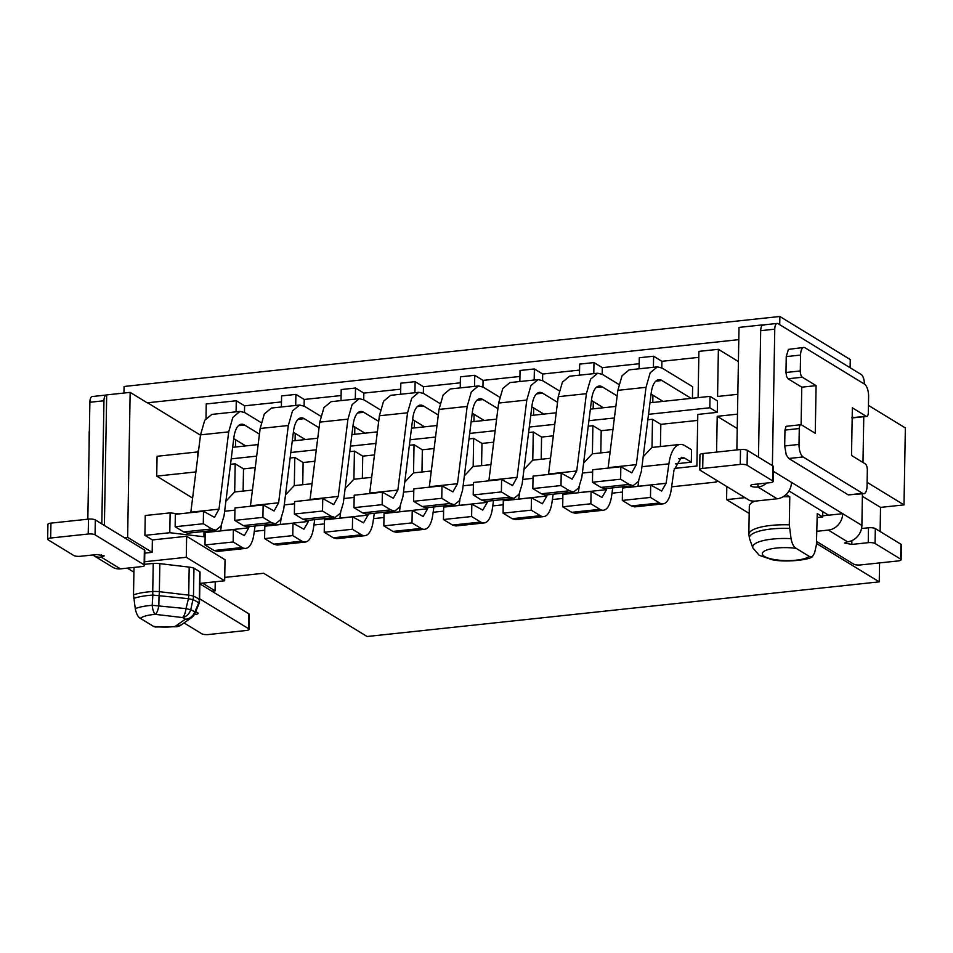 <?xml version="1.0" encoding="UTF-8"?>
<svg xmlns="http://www.w3.org/2000/svg" width="953" height="953" viewBox="0 0 953 953"><rect width="100%" height="100%" fill="white"/><g stroke="black" fill="none" stroke-linecap="round" stroke-linejoin="round"><path stroke-width="1.43" d="M123.961 393.041L124.081 386.477L779.864 316.491L850.255 359.531L850.112 367.715M868.457 405.382L905.35 427.945L904.004 504.887L867.111 482.325M738.789 339.649L147.227 402.809L130.156 392.374L106.688 394.887L104.401 525.484M779.721 324.675L779.864 316.491M786.058 494.536L789.787 496.811L789.298 524.853L791.05 538.648C792.122 543.901 793.825 547.141 796.16 548.368L809.228 556.361L812.301 556.766L814.565 553.026L816.399 544.854L817.245 513.596L822.713 516.943L822.808 511.642M224.729 577.411L263.647 573.253L367.096 636.509L879.238 581.854L816.614 543.567M215.235 581.771L215.08 590.824L211.84 591.17M176.65 626.729A10.316 10.316 0 0 0 181.201 624.942L175.09 626.443A10.316 4.908 -97.7 0 0 176.65 626.729L155.16 626.991L153.445 626.347A23.98 6.48 -179 0 0 175.09 626.443L185.275 619.259A22.824 6.171 -179 0 0 184.108 618.378A22.824 6.171 -179 0 0 182.488 617.556L155.315 614.351A23.98 6.48 -179 0 0 140.377 618.354L153.445 626.347M140.377 618.354C138.042 617.127 136.339 613.887 135.266 608.633L133.515 594.839A37.775 10.209 1 0 1 152.742 591.515L153.23 563.485A10.316 2.788 1 0 1 159.842 563.652L189.194 567.106A10.316 2.788 1 0 1 193.959 568.167L199.773 571.729A10.316 2.788 1 0 1 200.059 572.384L199.57 600.426A10.316 2.788 1 0 0 199.284 599.759L199.773 571.729M133.992 567.416L133.515 594.839M147.227 402.595L200.499 435.187M236.094 411.815L236.284 400.76L206.241 403.965L205.991 418.307M236.284 400.76L244.599 405.835L281.48 401.904M295.704 405.454L295.906 394.387L281.588 395.924L281.385 406.979M295.906 394.387L304.21 399.474L341.091 395.543M355.326 399.093L355.517 388.026L341.198 389.551L341.007 400.617M355.517 388.026L363.832 393.112L400.713 389.181M414.936 392.731L415.139 381.665L400.82 383.189L400.629 394.256M415.139 381.665L423.454 386.751L460.335 382.82M474.558 386.358L474.749 375.303L460.43 376.828L460.239 387.895M474.749 375.303L483.064 380.39L519.945 376.459M521.934 370.264L520.052 370.467L519.861 381.534M534.18 379.997L534.371 368.942L521.934 370.276M534.371 368.942L542.686 374.029L579.567 370.098M593.79 373.636L593.981 362.581L581.544 363.903L579.662 364.106L579.472 375.172M593.981 362.581L602.296 367.667L639.177 363.724M653.413 367.274L653.603 356.219L641.166 357.542L639.284 357.744L639.094 368.811M653.603 356.219L661.918 361.306L698.799 357.363M738.408 361.544L718.383 349.298L698.906 351.383L698.096 397.639M736.86 449.923L739.004 327.403L762.471 324.902M726.805 486.542L726.579 499.634L749.189 513.453M744.996 497.669L726.579 499.634M789.787 496.811A37.775 10.209 -179 0 0 783.152 496.739M754.847 501.123A37.775 10.209 -179 0 0 749.32 506.305L748.832 534.335A37.775 10.209 1 0 1 770.989 525.437A37.775 10.209 1 0 1 789.298 524.853M817.174 517.539L822.713 516.943M204.013 531.464L203.918 536.742L205.133 536.61M254.296 531.357L264.743 530.249M313.918 524.996L324.365 523.888M373.54 518.635L383.988 517.515M433.15 512.273L443.598 511.153M492.772 505.912L503.22 504.792M552.383 499.551L562.83 498.431M612.005 493.189L622.452 492.07M671.615 486.828L716.06 482.075L716.096 479.99M203.918 536.742L169.789 532.715L144.904 535.372L152.373 539.934L186.645 536.277L225.039 559.756L224.67 580.77L199.868 583.415M717.669 480.955L716.06 482.075M879.238 581.854L879.571 562.913M880.119 531.512L880.536 507.389L862.394 496.299M880.536 507.389L904.004 504.887M215.08 590.824L202.501 583.129M144.594 564.39A37.775 10.209 1 0 1 153.23 563.485M144.642 561.734L186.276 557.291L224.67 580.77M135.266 608.633A33.677 9.101 -179 0 1 152.194 605.298A10.316 3.371 85.4 0 0 155.315 614.351A10.316 3.443 -83.3 0 0 158.829 605.429L159.068 595.232A10.316 3.443 96.7 0 0 159.354 591.682L188.706 595.137A10.316 3.443 96.7 0 1 188.42 598.687L192.911 599.687L190.743 609.729A10.316 8.315 113.5 0 1 182.488 617.556A10.316 3.443 -83.3 0 0 186.014 608.622L152.194 605.298L152.861 595.077A10.316 2.919 -93.8 0 1 152.742 591.515A10.316 2.788 1 0 1 159.354 591.682L159.842 563.652M152.373 539.934L152.158 552.347L144.785 553.133M186.645 536.277L186.276 557.291M152.158 552.347L127.631 537.349L130.156 392.374M124.39 537.695L127.631 537.349M178.95 513.905L170.134 512.869L145.249 515.513L144.904 535.372M197.855 451.913L157.066 456.273L156.721 476.119L192.613 498.074M234.688 491.974L235.188 463.801L230.531 464.29M235.474 447.017L235.605 439.75M156.721 476.119L195.889 471.938M716.585 452.091L717.216 416.306L737.491 414.15M737.836 394.292L717.561 396.448L718.383 349.298M649.982 402.774L710.021 396.365L717.478 400.927L717.287 412.339L697.799 414.424L696.905 466.017L674.283 468.435M652.007 447.445L652.507 419.26L647.849 419.761M592.397 453.807L592.885 425.717L588.227 426.182M532.775 460.168L533.263 432.078L528.605 432.543M473.164 466.529L473.653 438.44L468.995 438.904M413.542 472.891L414.031 444.801L409.373 445.265M353.92 479.252L354.421 451.162L349.763 451.627M294.31 485.613L294.799 457.523L290.141 457.988M244.599 405.835L244.48 412.446M243.92 444.837L243.897 446.111M295.096 440.643L295.216 433.389M304.21 399.474L304.102 406.085M303.531 438.463L303.507 439.75M354.707 434.282L354.838 427.027M363.832 393.112L363.712 399.724M363.153 432.102L363.129 433.389M414.329 427.921L414.448 420.666M423.454 386.751L423.335 393.351M422.763 425.741L422.751 427.027M473.939 421.56L474.07 414.305M483.064 380.39L482.957 386.989M482.385 419.38L482.361 420.666M533.561 415.198L533.692 407.944M542.686 374.029L542.567 380.628M542.007 413.018L541.983 414.305M593.183 408.837L593.302 401.582M602.296 367.667L602.189 374.267M601.617 406.657L601.593 407.944M652.793 402.476L652.924 395.221M661.918 361.306L661.799 367.906M661.239 400.296L661.215 401.57M692.426 398.235L692.628 386.715L662.097 368.084L657.344 366.857L650.184 372.778L646.027 387.323L636.33 464.635L631.779 472.819L620.832 466.744L592.671 469.746L592.456 482.218L600.986 487.424L605 488.675L633.161 485.661L629.147 484.41L620.617 479.204L620.832 466.744M764.008 325.187C762.055 324.461 760.947 326.283 760.685 330.679L758.481 457.142M788.953 490.95L828.598 515.192L842.69 513.691L791.49 482.385A15.474 13.533 121.4 0 1 777.148 498.788L756.027 501.04A5.158 1.394 -179 0 1 749.201 500.23L700.145 470.234A5.158 1.394 1 0 1 699.681 469.65A5.158 1.394 1 0 1 702.706 468.435L740.255 464.421A5.158 1.394 1 0 1 747.081 465.231L772.68 480.884A5.158 1.394 1 0 1 773.145 481.468A5.158 1.394 1 0 1 770.119 482.683L753.692 484.434A5.158 1.394 1 0 0 750.666 485.649A5.158 1.394 1 0 0 757.957 487.043A15.474 13.533 -58.6 0 0 766.569 483.064M170.134 512.869L169.789 532.715M194.472 613.792L194.71 612.16A32.509 8.791 -179 0 0 193.054 610.909A32.509 8.791 -179 0 0 190.743 609.729L186.014 608.622L188.42 598.687L152.861 595.077A37.155 10.042 1 0 0 133.754 598.413M106.688 395.042A7.731 3.109 83.9 0 0 106.343 395.03A7.731 3.109 83.9 0 0 103.96 400.76L101.816 523.888M256.691 456.142L231.21 458.858M235.188 463.801L243.503 468.888L255.249 467.625M294.799 457.44L303.114 462.515L314.859 461.264M316.301 449.78L290.832 452.496M243.503 468.888L243.11 491.081M197.867 451.234L197.771 456.928M258.132 444.586L232.663 447.314M198.522 450.96L197.879 451.019M317.754 438.225L292.273 440.953M737.241 428.552L717.216 416.306M710.021 396.365L709.818 407.777L717.287 412.339M652.507 419.26L660.822 424.347L697.691 420.404M709.818 407.777L648.528 414.317M660.822 424.347L660.429 446.54M614.387 417.974L588.918 420.69M592.885 425.622L601.2 430.708L612.946 429.458M601.2 430.708L600.807 452.901M554.777 424.335L529.296 427.051M533.263 431.983L541.578 437.07L553.336 435.819M541.578 437.07L541.197 459.263M495.155 430.696L469.686 433.412M473.653 438.344L481.968 443.431L493.714 442.18M481.968 443.431L481.575 465.624M435.545 437.058L410.064 439.774M414.031 444.706L422.346 449.792L434.103 448.541M422.346 449.792L421.965 471.997M375.923 443.419L350.442 446.135M354.421 451.079L362.736 456.153L374.481 454.903M362.736 456.153L362.343 478.358M303.114 462.515L302.732 484.72M240.025 411.398L211.864 414.4L204.716 420.309L200.535 434.866L190.838 512.178L219.011 509.164L228.708 431.864L232.866 417.319L240.025 411.398L244.778 412.613L261.182 422.632M219.011 509.164L214.461 517.36L203.513 511.284L175.352 514.286L175.138 526.747L183.667 531.953L187.681 533.203L215.843 530.202L211.828 528.951L203.299 523.745L203.513 511.284M259.454 434.115L244.564 425.026A25.779 10.376 83.9 0 0 241.395 424.216A25.779 10.376 83.9 0 0 233.842 437.856L224.074 515.728L221.001 526.02L215.854 530.202M233.747 438.63L245.707 445.921M299.647 405.025L271.486 408.039L264.326 413.947L260.157 428.505L250.46 505.805L278.621 502.803L288.318 425.503L292.488 410.957L299.635 405.037L304.4 406.252L320.804 416.27M278.621 502.803L274.083 510.987L263.135 504.923L234.962 507.925L234.748 520.386L243.277 525.591L247.292 526.842L275.465 523.84L271.45 522.589L262.921 517.384L263.135 504.923M319.064 427.754L304.186 418.665A25.779 10.376 83.9 0 0 301.017 417.855A25.779 10.376 83.9 0 0 293.464 431.495L283.696 509.367L280.623 519.659L275.465 523.84M293.369 432.269L305.317 439.559M377.376 431.864L351.895 434.58M359.269 398.664L331.096 401.678L323.949 407.586L319.767 422.143L310.07 499.443L338.244 496.442L347.94 419.141L352.11 404.596L359.257 398.664L364.01 399.891L380.426 409.909M338.244 496.442L333.705 504.625L322.745 498.55L294.584 501.564L294.37 514.024L302.899 519.23L306.914 520.481L335.075 517.479L331.06 516.228L322.531 511.022L322.745 498.55M378.686 421.393L363.796 412.304A25.779 10.376 83.9 0 0 360.627 411.482A25.779 10.376 83.9 0 0 353.086 425.133L343.318 503.005L340.233 513.298L335.087 517.479M352.991 425.896L364.939 433.198M436.986 425.503L411.517 428.219M418.879 392.302L390.718 395.316L383.559 401.225L379.389 415.782L369.693 493.082L397.854 490.08L407.55 412.78L411.72 398.235L418.867 392.302L423.632 393.529L440.036 403.548M397.854 490.08L393.315 498.264L382.367 492.189L354.194 495.203L353.98 507.663L362.521 512.869L366.524 514.12L394.697 511.118L390.682 509.867L382.153 504.661L382.367 492.189M438.309 415.031L423.418 405.942A25.779 10.376 83.9 0 0 420.249 405.12A25.779 10.376 83.9 0 0 412.697 418.772L402.928 496.644L399.855 506.936L394.697 511.118M412.601 419.534L424.55 426.837M496.608 419.141L471.127 421.857M478.501 385.941L450.328 388.955L443.181 394.864L439.011 409.421L429.315 486.721L457.476 483.719L467.173 406.419L471.342 391.874L478.489 385.941L483.242 387.168L499.658 397.187M457.476 483.719L452.937 491.903L441.978 485.827L413.816 488.841L413.602 501.302L422.131 506.508L426.146 507.758L454.307 504.756M497.919 408.67L483.028 399.581A25.779 10.376 83.9 0 0 479.871 398.759A25.779 10.376 83.9 0 0 472.319 412.411L462.55 490.283L459.465 500.563L454.319 504.756L450.292 503.506L441.763 498.3L441.978 485.827M472.223 413.173L484.172 420.476M556.218 412.78L530.75 415.496M538.111 379.58L509.95 382.582L502.803 388.502L498.622 403.059L488.925 480.36L517.086 477.358L526.795 400.046L530.952 385.512L538.111 379.58L542.865 380.807L559.268 390.825M517.086 477.358L512.547 485.542L501.6 479.466L473.427 482.48L473.212 494.941L481.753 500.146L485.756 501.397M557.541 402.309L542.65 393.22A25.779 10.376 83.9 0 0 539.481 392.398A25.779 10.376 83.9 0 0 531.929 406.049L522.161 483.921L519.087 494.202L513.929 498.395L509.915 497.144L501.385 491.927L501.6 479.466M531.834 406.812L543.782 414.102M615.841 406.419L590.36 409.135M597.734 373.219L569.572 376.221L562.413 382.141L558.244 396.698L548.547 473.998L576.708 470.996L586.405 393.684L590.574 379.151L597.722 373.219L602.475 374.446L618.89 384.452M576.708 470.996L572.169 479.18L561.21 473.105L533.049 476.107L532.834 488.579L541.364 493.785L545.378 495.036L573.539 492.034L569.537 490.771L560.995 485.565L561.21 473.105M617.151 395.936L602.26 386.858A25.779 10.376 83.9 0 0 599.103 386.036A25.779 10.376 83.9 0 0 591.551 399.688L581.783 477.56L578.709 487.841L573.551 492.022M591.456 400.451L603.404 407.741M691.175 398.378L661.882 380.497A25.779 10.376 83.9 0 0 658.714 379.675A25.779 10.376 83.9 0 0 651.161 393.327L641.393 471.199L638.319 481.479L633.173 485.661M651.066 394.089L663.014 401.38M657.344 366.857L629.183 369.859L622.035 375.78L617.854 390.337L608.157 467.637A15.474 6.23 -96.1 0 1 608.097 468.102M864.347 384.047L864.347 383.952A7.731 3.109 -96.1 0 0 861.286 374.553L778.101 323.686A7.731 3.109 83.9 0 0 777.148 323.436A7.731 3.109 83.9 0 0 774.765 329.178L772.383 465.648M851.875 540.637L851.803 544.425L844.513 543.031L847.539 541.816A15.474 13.533 121.4 0 0 861.881 525.425L862.429 493.833M862.977 462.467L863.775 416.699M816.757 541.542L853.709 564.14A5.158 1.394 -179 0 0 860.547 564.938L898.095 560.936A5.158 1.394 -179 0 0 901.121 559.721L901.383 544.83A5.158 1.394 -179 0 0 900.919 544.234L875.319 528.581A5.158 1.394 -179 0 0 868.493 527.783L861.524 528.522M822.737 515.823L828.598 515.192M699.681 469.65L699.943 454.76A5.158 1.394 1 0 1 702.969 453.545L740.517 449.53A5.158 1.394 1 0 1 747.343 450.34L772.943 465.981A5.158 1.394 1 0 1 773.407 466.577L773.145 481.468M189.194 567.106L188.706 595.137A10.316 2.788 1 0 1 193.471 596.209A10.316 8.053 111.6 0 1 192.911 599.687A35.988 9.733 1 0 1 196.378 601.367A35.988 9.733 1 0 1 198.629 603.189L198.272 604.702M193.959 568.167L193.471 596.209A36.619 9.899 1 0 1 196.997 597.912A36.619 9.899 1 0 1 199.284 599.759A10.316 9.649 -40.9 0 1 198.629 603.189L194.71 612.16A10.316 9.53 133.9 0 1 185.275 619.259A10.316 9.316 54.8 0 0 191.398 617.758A10.316 10.316 0 0 0 195.031 613.16M106.343 395.03L92.25 396.531A7.731 3.109 83.9 0 0 89.88 402.273L103.96 400.76M87.831 519.182L89.88 402.273M92.715 554.98A15.474 13.533 -58.6 0 0 93.418 555.432A15.474 13.533 -58.6 0 0 101.232 557.136L104.246 555.921L96.968 554.527L80.54 556.278A5.158 1.394 -179 0 1 73.703 555.468L48.115 539.827A5.158 1.394 -179 0 1 47.65 539.231A5.158 1.394 -179 0 1 50.676 538.016L88.224 534.014A5.158 1.394 -179 0 1 95.05 534.812L144.117 564.807A5.158 1.394 -179 0 1 144.57 565.403A5.158 1.394 -179 0 1 141.556 566.618L120.423 568.87A15.474 13.533 121.4 0 1 112.621 567.178L93.418 555.432M144.57 565.403L144.832 550.512A5.158 1.394 -179 0 0 144.368 549.917L95.312 519.921A5.158 1.394 -179 0 0 88.486 519.123L50.938 523.126A5.158 1.394 -179 0 0 47.912 524.341L47.65 539.231M127.297 568.131L133.908 572.181M199.594 598.734L248.626 628.718L248.888 613.827L199.856 583.844M248.888 613.827A5.158 1.394 1 0 1 249.352 614.411L249.09 629.302A5.158 1.394 1 0 1 246.065 630.517L208.516 634.531A5.158 1.394 1 0 1 201.691 633.721L184.048 622.94M643.215 456.713L651.912 447.445L680.073 444.443A38.68 15.558 83.9 0 1 684.826 445.67L691.533 449.768L691.318 462.169L675.486 463.861M175.138 526.747L203.299 523.745M183.667 531.953L211.828 528.951M234.748 520.386L262.921 517.384M243.277 525.591L271.45 522.589M294.37 514.024L322.531 511.022M302.899 519.23L331.06 516.228M353.98 507.663L382.153 504.661M362.521 512.869L390.682 509.867M413.602 501.302L441.763 498.3M422.131 506.508L450.292 503.506M473.212 494.941L501.385 491.927M481.753 500.146L509.915 497.144M532.834 488.579L560.995 485.565M541.364 493.785L569.537 490.771M592.456 482.218L620.617 479.204M600.986 487.424L629.147 484.41M803.105 456.964A10.316 4.146 -96.1 0 1 799.007 444.432L799.281 428.54A5.158 2.073 -96.1 0 1 800.865 424.716A5.158 2.073 -96.1 0 1 801.509 424.883L815.256 433.293L816.09 385.643L802.331 377.233A5.158 2.073 -96.1 0 1 800.294 370.955L800.568 355.076A10.316 4.146 -96.1 0 1 803.736 347.428A10.316 4.146 -96.1 0 1 805.011 347.762L864.514 384.142A10.316 4.146 -96.1 0 1 868.612 396.674L868.326 412.566A5.158 2.073 -96.1 0 1 866.742 416.39A5.158 2.073 -96.1 0 1 866.11 416.223L852.351 407.813L851.517 455.463L865.276 463.873A5.158 2.073 -96.1 0 1 867.325 470.151L867.051 486.03A10.316 4.146 -96.1 0 1 863.883 493.678A10.316 4.146 -96.1 0 1 862.608 493.356L803.105 456.964L788.786 458.488L786.261 454.938L784.688 445.956L784.962 430.065L786.046 426.467L787.19 426.408M802.331 377.233L788.024 378.758L801.771 387.168L801.116 424.728M788.024 378.758L786.606 376.578L785.975 372.492L786.249 356.601L788.417 349.394L803.736 347.428M853.257 417.331L851.791 417.748M863.883 493.678L848.289 494.881L788.786 458.488M847.539 541.816L828.348 530.082A15.474 13.533 -58.6 0 0 842.69 513.691L861.881 525.425M851.803 544.425L868.231 542.674A5.158 1.394 -179 0 1 875.057 543.484L900.656 559.125A5.158 1.394 -179 0 1 901.121 559.721M828.348 530.082L816.935 531.298M195.496 612.04A5.158 1.394 1 0 1 198.105 613.303A5.158 1.394 1 0 1 195.079 614.518L194.317 614.602M221.441 525.198L220.643 530.833L248.804 527.819L248.971 526.664M248.804 527.831L244.325 535.586L233.366 529.558L233.151 541.971L242.217 547.499A28.364 11.412 83.9 0 0 245.695 548.404A28.364 11.412 83.9 0 0 253.903 534.18L255.059 526.02M233.366 529.558L205.205 532.56L204.99 544.973L214.056 550.512L217.534 551.406L245.695 548.404M252.426 490.08L234.593 491.986L225.897 501.254M281.064 518.825L280.253 524.472L308.427 521.458L308.581 520.302M308.427 521.458L303.936 529.225L292.988 523.197L292.774 535.61L301.839 541.137A28.364 11.412 83.9 0 0 305.317 542.043A28.364 11.412 83.9 0 0 313.513 527.819L314.681 519.659M292.988 523.197L264.815 526.199L264.6 538.612L273.666 544.151L277.144 545.045L305.317 542.043M312.048 483.719L294.203 485.625L285.507 494.893M680.073 444.443A38.68 15.558 83.9 0 0 668.887 463.837L666.123 483.29L661.644 491.045L650.685 485.017L650.47 497.43L659.536 502.97A28.364 11.412 83.9 0 0 663.014 503.863A28.364 11.412 83.9 0 0 671.222 489.639L673.985 470.186L681.443 457.261L684.611 458.083L678.524 458.727M691.318 462.169L684.611 458.083M650.685 485.017L622.523 488.031L622.309 500.444L631.374 505.972L634.853 506.865L663.014 503.863M638.76 480.657L637.962 486.292A15.474 6.23 -96.1 0 1 637.95 486.387M579.138 487.019L578.34 492.653L606.513 489.651L606.668 488.496M606.501 489.651L602.022 497.406L591.074 491.379L590.86 503.792L599.913 509.331A28.364 11.412 83.9 0 0 603.404 510.224A28.364 11.412 83.9 0 0 611.6 496.013L612.767 487.841M591.074 491.379L562.901 494.393L562.687 506.805L571.752 512.333L575.231 513.238L603.404 510.224M610.134 451.913L592.289 453.819L583.593 463.087M519.528 493.38L518.718 499.015L546.891 496.013L547.058 494.857M546.891 496.013L542.4 503.768L531.452 497.752L531.238 510.153L540.303 515.692A28.364 11.412 83.9 0 0 543.782 516.586A28.364 11.412 83.9 0 0 551.99 502.374L553.145 494.202M531.452 497.752L503.291 500.754L503.077 513.167L512.13 518.694L515.621 519.599L543.782 516.586M550.512 458.274L532.679 460.18L523.983 469.448M459.906 499.741L459.108 505.376L487.269 502.374L487.436 501.218M487.269 502.374L482.79 510.129L471.83 504.113L471.616 516.526L480.681 522.053A28.364 11.412 83.9 0 0 484.172 522.947A28.364 11.412 83.9 0 0 492.367 508.735L493.535 500.563M471.83 504.113L443.669 507.115L443.455 519.528L452.52 525.055L455.999 525.961L484.172 522.947M490.902 464.635L473.057 466.541L464.361 475.809M400.296 506.103L399.486 511.749L427.659 508.735L427.826 507.58M427.659 508.735L423.168 516.49L412.22 510.474L412.006 522.887L421.071 528.415A28.364 11.412 83.9 0 0 424.55 529.308A28.364 11.412 83.9 0 0 432.745 515.096L433.913 506.925M412.22 510.474L384.047 513.476L383.833 525.889L392.898 531.417L396.388 532.322L424.55 529.308M431.28 470.996L413.435 472.902L404.751 482.17M340.674 512.464L339.876 518.11L368.037 515.096L368.203 513.941M368.037 515.096L363.558 522.852L352.598 516.836L352.384 529.249L361.449 534.776A28.364 11.412 83.9 0 0 364.928 535.681A28.364 11.412 83.9 0 0 373.135 521.458L374.291 513.298M352.598 516.836L324.437 519.838L324.223 532.25L333.288 537.778L336.766 538.683L364.928 535.681M371.67 477.358L353.825 479.264L345.129 488.532M816.09 385.643L801.771 387.168M204.99 544.973L233.151 541.971M264.6 538.612L292.774 535.61M622.309 500.444L650.47 497.43M562.687 506.805L590.86 503.792M503.077 513.167L531.238 510.153M443.455 519.528L471.616 516.526M383.833 525.889L412.006 522.887M324.223 532.25L352.384 529.249M89.379 430.685A5.158 2.073 83.9 0 0 89.177 432.531L89.07 448.291M87.664 519.206L88.069 505.864M812.301 556.766C808.871 560.209 783.533 562.592 771.787 559.614L759.231 555.325L752.87 547.927L749.57 538.767A37.155 10.042 1 0 1 789.537 528.427M752.87 547.927A33.677 9.101 1 0 1 791.05 538.648M796.16 548.368A23.98 6.48 -179 0 0 769.297 549.262A23.98 6.48 -179 0 0 764.437 556.445A23.98 6.48 -179 0 0 787.869 560.614A23.98 6.48 -179 0 0 809.228 556.361M238.476 425.681L244.564 425.026M298.098 419.32L304.186 418.665M357.709 412.947L363.796 412.304M417.331 406.586L423.418 405.942M476.941 400.224L483.028 399.581M536.563 393.863L542.65 393.22M596.185 387.502L602.26 386.858M655.795 381.14L661.882 380.497M760.685 330.679L774.765 329.178M777.148 498.788L757.957 487.043L758.004 483.981M101.28 554.598L101.232 557.136L120.423 568.87M200.535 434.866L228.708 431.864M260.157 428.505L288.318 425.503M319.767 422.143L347.94 419.141M379.389 415.782L407.55 412.78M439.011 409.421L467.173 406.419M498.622 403.059L526.795 400.046M558.244 396.698L586.405 393.684M617.854 390.337L646.027 387.323M608.157 467.637L636.33 464.635M791.49 482.385L773.324 471.27M868.493 527.783L868.231 542.674M875.319 528.581L875.057 543.484M900.919 544.234L900.656 559.125M702.706 468.435L702.969 453.545M740.255 464.421L740.517 449.53M747.081 465.231L747.343 450.34M772.68 480.884L772.943 465.981M50.938 523.126L50.676 538.016M88.486 519.123L88.224 534.014M95.312 519.921L95.05 534.812M144.368 549.917L144.117 564.807M195.079 614.518L195.103 612.97M799.007 444.432L784.688 445.956M799.281 428.54L784.962 430.065M800.294 370.955L785.975 372.492M800.568 355.076L786.249 356.601M866.11 416.223L852.185 417.712M862.608 493.356L848.289 494.881M224.646 511.249L234.926 510.153M214.056 550.512L242.217 547.499M284.256 504.887L294.548 503.78M273.666 544.151L301.839 541.137M641.965 466.708L668.899 463.837M637.962 486.292L666.123 483.29M631.374 505.972L659.536 502.97M582.343 473.069L592.623 471.973M571.752 512.333L599.913 509.331M522.721 479.43L533.013 478.335M512.13 518.694L540.303 515.692M463.11 485.792L473.391 484.696M452.52 525.055L480.681 522.053M403.488 492.153L413.781 491.057M392.898 531.417L421.071 528.415M343.878 498.526L354.159 497.418M333.288 537.778L361.449 534.776M749.57 538.767L748.832 534.335M181.201 624.942L191.398 617.758M763.067 324.949L777.148 323.436M198.832 604.071A10.316 10.316 0 0 0 199.57 600.426M485.768 501.397L513.929 498.395M198.772 604.214L194.96 613.315M800.865 424.716L786.559 426.253M866.742 416.39L852.423 417.914"/></g></svg>
